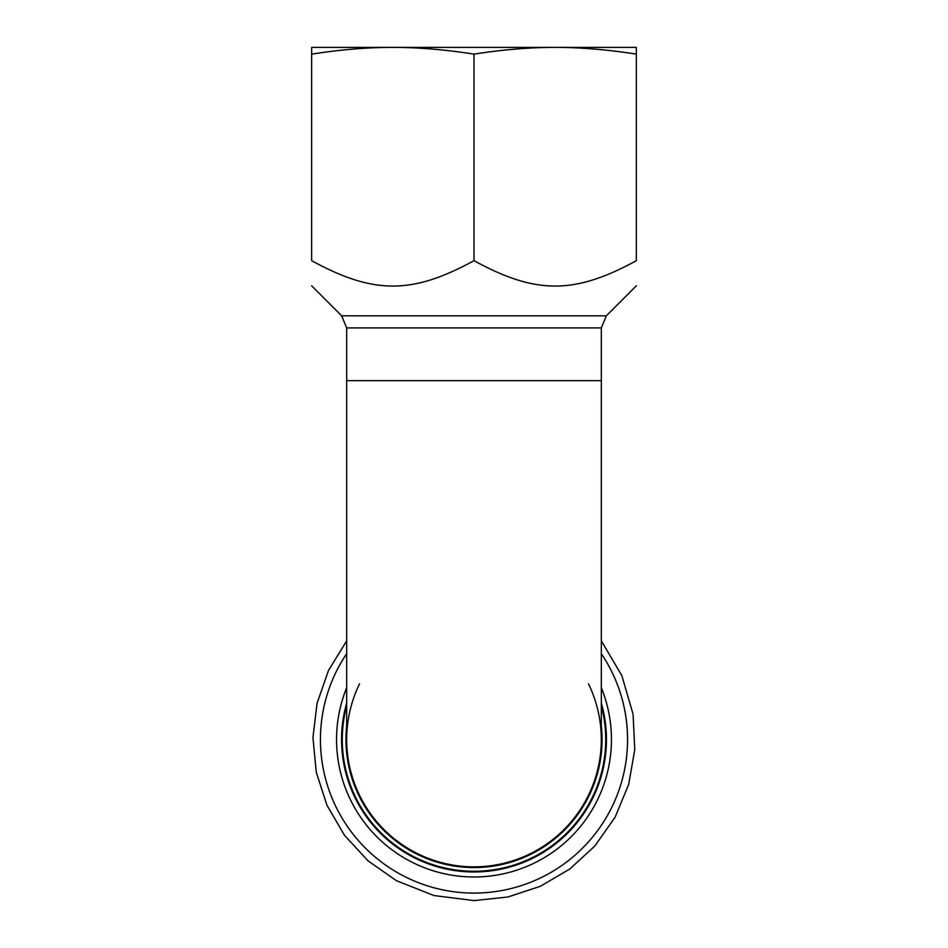 <?xml version="1.0" encoding="UTF-8"?>
<svg xmlns="http://www.w3.org/2000/svg" width="948" height="948" viewBox="0 0 948 948"><rect width="100%" height="100%" fill="white"/><g stroke="black" fill="none" stroke-linecap="round" stroke-linejoin="round"><path stroke-width="1.42" d="M341.671 315.826L346.684 327.913L601.316 327.913L606.329 315.826L341.671 315.826L311.643 285.798M636.357 54.131L636.357 260.688C636.357 294.52 636.357 294.52 636.357 260.688C636.357 294.52 636.357 294.52 636.357 260.688C574.275 294.52 536.082 294.52 474 260.688C411.918 294.52 373.725 294.52 311.643 260.688C311.643 294.52 311.643 294.52 311.643 260.688C311.643 294.52 311.643 294.52 311.643 260.688L311.643 47.4L636.357 47.4L636.357 54.131C607.312 49.592 580.247 47.353 555.173 47.4C530.098 47.353 503.044 49.592 474 54.131C444.956 49.592 417.902 47.353 392.828 47.4C367.753 47.353 340.688 49.592 311.643 54.131M588.495 683.864A127.316 127.316 0 0 1 474 866.851A127.316 127.316 0 0 1 346.684 739.535L346.684 327.913M474 54.131L474 260.688M346.684 380.646L601.316 380.646L601.316 739.535A127.316 127.316 0 0 0 601.316 739.511A127.316 127.316 0 0 1 474 866.851A127.316 127.316 0 0 1 359.505 683.864M346.684 703.037A132.447 132.447 0 0 0 474 871.97A132.447 132.447 0 0 0 601.316 703.037M346.684 725.967A128.039 128.039 0 0 0 474 867.574A128.039 128.039 0 0 0 601.316 725.967M601.316 705.75A131.725 131.725 0 0 1 474 871.259A131.725 131.725 0 0 1 346.684 705.75M601.316 739.535A127.316 127.316 0 0 1 474 866.851A127.316 127.316 0 0 1 346.684 739.535M346.684 653.67A153.564 153.564 0 0 0 474 893.087A153.564 153.564 0 0 0 601.316 653.67M346.684 687.738A137.448 137.448 0 0 0 474 876.983A137.448 137.448 0 0 0 601.316 687.738M606.329 315.826L636.357 285.798M601.316 380.646L601.316 327.913M346.684 640.872L328.47 670.52L317.059 703.309L312.947 737.722L316.276 772.205L326.93 805.219L344.444 835.235L368.025 860.831L396.406 880.68L433.947 895.54L474 900.6L507.903 896.998L540.277 886.333L569.689 869.091L594.823 846.043L615.145 817.129L628.678 784.47L634.757 749.643L633.086 714.33L621.864 675.675L601.316 640.872"/></g></svg>
